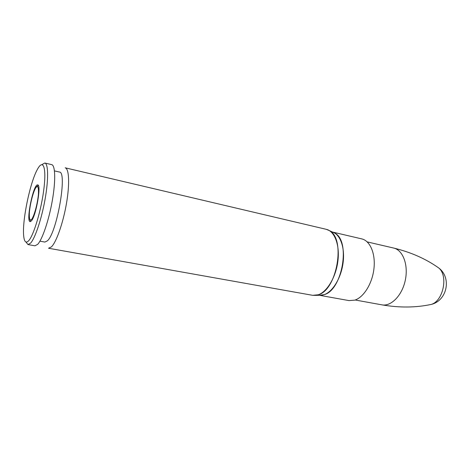 <?xml version="1.0" encoding="UTF-8"?>
<svg xmlns="http://www.w3.org/2000/svg" width="470" height="470" viewBox="0 0 470 470"><rect width="100%" height="100%" fill="white"/><g stroke="black" fill="none" stroke-linecap="round" stroke-linejoin="round"><path stroke-width="0.7" d="M319.559 295.266L324.23 294.637C332.742 291.77 341.132 277.929 343.082 262.853C345.092 247.778 340.327 234.524 332.619 232.115L334.781 233.126C350.832 240.716 342.46 290.055 324.23 294.637L321.95 295.201L315.952 295.366L318.302 294.778L312.673 295.319L48.533 248.242L51.442 246.873C56.388 242.121 63.133 222.945 66.47 203.439C69.842 183.917 69.09 168.536 65.166 167.802L326.315 229.337C334.534 231.14 339.869 244.776 337.93 260.797C336.056 276.812 327.232 291.747 318.302 294.778C337.113 290.008 345.891 238.408 329.347 230.6L326.315 229.337M319.377 295.272L348.987 300.594L354.709 300.16C363.686 297.41 372.334 283.533 373.961 268.564C375.665 253.589 370.078 240.716 361.741 238.889L332.454 232.039M39.926 241.163L44.885 242.068L47.423 240.805C57.064 232.574 67.574 171.292 59.367 172.026L54.455 170.892M26.003 242.056L27.971 244.564L34.909 245.81L37.641 244.388C42.318 239.536 48.915 220.13 52.334 200.449C55.795 180.744 55.337 165.299 51.694 164.635L44.826 163.02L42.03 164.547M27.971 244.564L30.603 243.119C35.15 238.22 41.666 218.697 45.132 198.928C48.627 179.135 48.328 163.648 44.826 163.02M28.699 240.699C33.91 235.118 41.689 208.586 44.045 187.589C46.501 166.468 42.893 158.784 37.265 169.635C29.974 182.783 22.166 220.536 23.647 235.499C24.217 241.868 25.903 243.601 28.699 240.699M31.425 220.835C36.055 216.006 41.525 184.587 37.712 184.939C33.558 183.312 25.668 221.47 30.127 221.623L31.425 220.835M436.154 266.202L438.81 268.023C448.427 275.855 443.239 301.012 431.301 304.407L428.129 305.036M381.904 304.848C399.347 307.862 415.803 307.721 431.284 304.413C447.129 300.594 451.84 277.823 438.81 268.023C425.908 258.853 410.851 252.19 393.649 248.042C402.855 249.987 408.548 264.786 405.328 280.073C402.226 295.389 391.128 306.71 381.904 304.848L355.179 300.001M31.607 219.484L30.068 220.036C29.387 218.714 29.169 215.988 29.416 211.864C30.297 202.811 33.429 191.114 36.026 187.283L37.618 186.425C38.364 187.542 38.628 190.186 38.417 194.351C37.559 203.698 34.204 216.03 31.607 219.484M315.952 295.366L312.673 295.319M332.619 232.115L329.347 230.6M393.649 248.042L367.193 241.897M38.217 185.321L36.378 186.86M29.663 219.331L30.744 221.47"/></g></svg>
